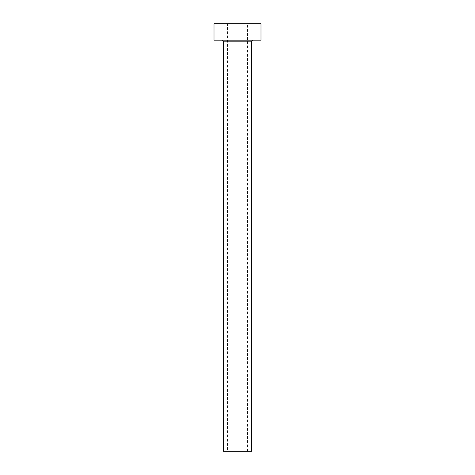 <?xml version="1.0" encoding="UTF-8"?>
<svg xmlns="http://www.w3.org/2000/svg" width="475" height="475" viewBox="0 0 475 475"><rect width="100%" height="100%" fill="white"/><g stroke="black" fill="none" stroke-linecap="round" stroke-linejoin="round"><path stroke-width="0.36" stroke-dasharray="2.38 1.78" d="M227.519 451.25L247.481 451.25L227.519 451.25L227.519 23.75L247.481 23.75L227.519 23.75M247.481 451.25L247.481 23.75M253.24 40.191L221.76 40.191L253.24 40.191M214.011 40.191L260.989 40.191M214.011 23.75L260.989 23.75M223.404 451.25L251.596 451.25M223.404 41.836L251.596 41.836"/><path stroke-width="0.71" d="M251.596 41.836L223.404 41.836L223.404 451.25L251.596 451.25L251.596 41.836A1.645 1.645 0 0 1 253.24 40.191M223.404 41.836A1.645 1.645 0 0 0 221.76 40.191M260.989 40.191L214.011 40.191L214.011 23.75L260.989 23.75L260.989 40.191"/></g></svg>
